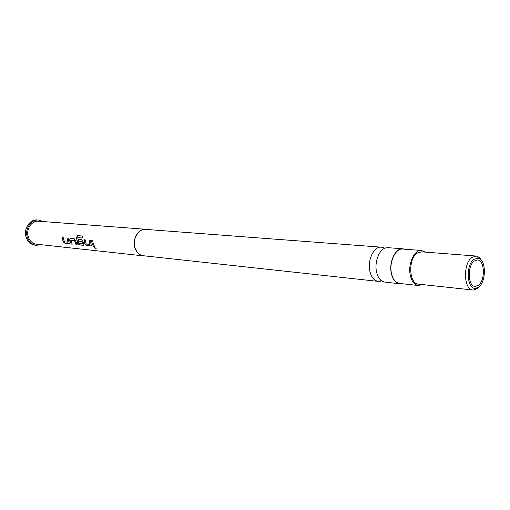 <?xml version="1.0" encoding="UTF-8"?>
<svg xmlns="http://www.w3.org/2000/svg" width="510" height="510" viewBox="0 0 510 510"><rect width="100%" height="100%" fill="white"/><g stroke="black" fill="none" stroke-linecap="round" stroke-linejoin="round"><path stroke-width="0.76" d="M94.273 247.267L96.231 248.752M94.49 247.242L94.178 247.401L96.231 248.733L94.49 247.242M402.741 248.791L387.97 247.675L385.694 247.917C379.153 249.415 374.251 262.197 376.565 271.983C377.661 276.739 379.669 279.894 382.596 281.45L384.789 282.1L399.521 283.707C395.531 283.031 392.802 279.614 391.342 273.462C388.677 262.178 395.454 247.726 402.741 248.791L404.513 249.192M67.951 242.161L67.071 238.062M69.284 243.691L65.159 243.346L63.374 241.759L62.316 237.603M77.087 244.583L76.105 244.481L74.587 240.733L76.022 244.558L77.144 244.672L75.55 240.637L74.237 238.75L70.342 238.374L69.583 240.044L71.17 244.054L72.273 244.169L70.756 240.299L74.486 240.771M72.222 244.08L71.253 243.978L69.583 240.044M82.703 243.601L82.053 241.472L82.582 243.678L78.782 243.181L77.749 237.724L82.327 238.023L82.48 236.047L77.705 235.614L76.5 237.341L77.169 242.065L77.628 243.283L79.471 244.915L83.442 245.329L83.901 245.119L83.723 243.901L82.913 241.357L81.581 239.458L78.323 239.139L78.616 241.058L81.951 241.51M83.857 245.189L79.554 244.838L77.724 243.219L76.5 237.341M82.053 241.472L78.718 241.02L78.425 239.152M89.989 244.398L89.103 240.178M91.366 245.967L86.968 245.61L85.113 243.971L84.054 239.694M94.477 246.387L93.445 246.279L92.208 243.512L91.596 240.414M478.507 285.217C485.507 280.194 484.723 259.934 477.481 259.947L474.223 261.063C467.147 265.857 467.848 286.378 475.039 286.416L478.507 285.217M473.911 259.322C465.356 265.111 466.956 289.967 475.696 288.309L478.813 286.926C486.374 281.469 486.151 259.724 478.476 258.207L473.911 259.322M479.292 286.499L477.43 288.45L473.924 290.012L472.929 290.005C463.679 289.948 462.793 263.555 471.909 257.448L476.066 256.033L477.43 256.332L479.591 257.735L481.676 260.642M476.066 256.033L421.407 251.825L417.174 253.151C407.911 258.908 408.982 284.013 418.429 284.14L472.929 290.005M422.286 284.554L418.27 285.485C414.362 284.809 411.697 281.392 410.276 275.234C407.694 263.925 414.362 249.415 421.502 250.48L425.283 252.125M421.502 250.48L402.728 249.058C395.543 248.007 388.869 262.242 391.495 273.354C392.936 279.41 395.62 282.776 399.553 283.445L418.27 285.485M380.906 280.309L380.498 281.195L378.133 281.373C374.123 280.698 371.376 277.344 369.89 271.314C367.187 260.259 373.957 246.113 381.289 247.172L383.577 247.783M378.133 281.373L143.342 255.733C139.37 255.115 136.597 252.469 135.023 247.796C132.154 239.235 138.51 228.486 145.771 229.411L381.289 247.172M144.795 255.892L143.323 255.867C139.313 255.242 136.514 252.571 134.92 247.847C132.02 239.203 138.439 228.346 145.777 229.277L147.231 229.519M143.323 255.867L36.433 244.182C32.621 243.601 29.943 241.262 28.394 237.175C25.583 229.685 31.575 220.358 38.55 221.212L145.777 229.277M62.832 240.624L62.214 237.596L63.297 237.698L64.394 241.829L67.951 242.173L66.963 238.049L68.066 238.157L69.322 243.627L65.076 243.417L63.285 241.823L62.832 240.624M84.564 242.805L83.946 239.681L85.1 239.789L86.203 244.048L89.983 244.411L88.995 240.165L90.168 240.28L91.418 245.884L86.885 245.686L85.023 244.035L84.564 242.805M92.112 243.563L91.494 240.408L92.667 240.516L93.285 243.678L94.535 246.477L93.362 246.355L92.112 243.563M40.921 244.672L36.28 245.323C32.098 244.679 29.153 242.116 27.457 237.622C24.359 229.392 30.944 219.134 38.613 220.059L43.057 221.55M36.28 245.323L35.031 245.183C30.855 244.545 27.916 241.982 26.214 237.501C23.122 229.277 29.701 219.045 37.364 219.963L38.613 220.059M401.332 283.637L399.521 283.707M82.48 236.053L77.705 235.614M77.807 235.626L76.608 237.341M82.327 238.011L77.826 237.596M70.24 238.374L69.679 240.012M70.884 240.248L74.383 240.643M475.696 288.309L473.924 290.012M478.476 258.207L477.041 256.211"/></g></svg>
